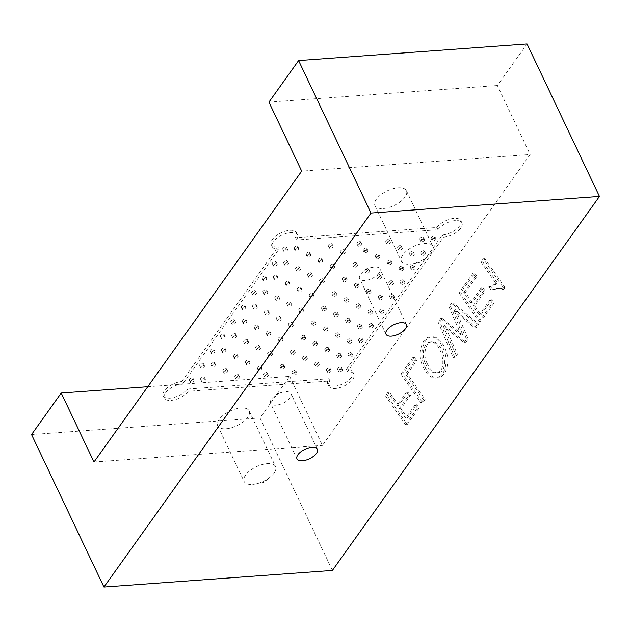 <?xml version="1.0" encoding="UTF-8"?>
<svg xmlns="http://www.w3.org/2000/svg" width="631" height="631" viewBox="0 0 631 631"><rect width="100%" height="100%" fill="white"/><g stroke="black" fill="none" stroke-linecap="round" stroke-linejoin="round"><path stroke-width="0.47" stroke-dasharray="3.15 2.37" d="M416.728 360.68L414.48 357.43L402.657 373.986L422.707 402.846L425.105 399.478L407.318 373.86L416.728 360.68L415.017 360.806L412.769 357.556L414.48 357.43M476.949 276.346L474.686 273.113L460.725 292.666L480.767 321.526L494.002 302.99L491.738 299.757L480.925 314.908L474.607 305.822L485.231 290.946L482.967 287.704L472.359 302.565L465.386 292.539L476.949 276.346L475.23 276.473L472.966 273.239L474.686 273.113M147.749 386.724L289.676 376.399L260.004 417.951L332.403 570.424M289.676 376.399L322.441 445.399L530.143 154.516L301.689 171.135M527.051 43.957L497.378 85.516L530.143 154.516M505.06 287.665L484.963 258.71L482.747 261.826L497.875 283.65L495.406 283.792L497.875 283.65L490.539 286.624L492.787 289.874L498.561 288.375L501.763 288.556L503.759 289.479L505.06 287.665L503.341 287.783L483.251 258.836L484.963 258.71M462.878 335.1L442.355 318.395L439.831 321.928L454.951 357.69L457.436 354.204L444.752 325.454C452.474 332.316 458.201 336.497 465.757 342.554L468.234 339.092L455.606 309.726C462.641 316.778 469.219 321.7 476.342 327.734L478.826 324.247L453.326 303.022L450.708 306.69L462.878 335.1L461.166 335.219L440.643 318.513L442.355 318.395M424.837 366.769C428.425 374.443 432.724 378.182 437.733 377.993C443.688 376.652 447.048 371.225 447.805 361.705C448.389 349.606 439.034 335.392 431.935 336.93C423.543 336.686 418.353 354.93 424.837 366.769M398.626 405.402L389.556 392.332L387.15 395.7L407.2 424.56L419.063 407.949L416.799 404.708L407.35 417.935L400.906 408.659L410.544 395.156L408.273 391.898L398.626 405.402L396.915 405.528L387.844 392.458L389.556 392.332M181.752 381.566L277.892 246.926A13.914 6.468 154.6 0 1 271.251 244.583A13.914 6.468 154.6 0 1 281.047 232.776A13.914 6.468 154.6 0 1 296.396 232.65A13.914 6.468 154.6 0 1 295.245 237.784L436.889 227.483A13.914 6.468 154.6 0 1 449.99 219.123A13.914 6.468 154.6 0 1 460.882 220.684A13.914 6.468 154.6 0 1 456.15 229.416A13.914 6.468 154.6 0 1 442.378 234.961L346.238 369.6A13.914 6.468 154.6 0 1 352.879 371.943A13.914 6.468 154.6 0 1 343.083 383.758A13.914 6.468 154.6 0 1 327.734 383.885A13.914 6.468 154.6 0 1 328.885 378.742L187.241 389.051A13.914 6.468 154.6 0 1 174.14 397.404A13.914 6.468 154.6 0 1 163.248 395.85A13.914 6.468 154.6 0 1 167.98 387.111A13.914 6.468 154.6 0 1 181.752 381.566L182.809 383.79L278.949 249.158L277.892 246.926M376.415 199.183A17.392 8.085 154.6 0 0 374.988 205.603A17.392 8.085 154.6 0 0 394.162 205.446A17.392 8.085 154.6 0 0 406.411 190.688A17.392 8.085 154.6 0 0 392.797 188.732A17.392 8.085 154.6 0 0 376.415 199.183M219.154 419.426A17.392 8.085 154.6 0 0 217.719 425.846A17.392 8.085 154.6 0 0 236.901 425.688A17.392 8.085 154.6 0 0 249.15 410.923A17.392 8.085 154.6 0 0 235.537 408.975A17.392 8.085 154.6 0 0 219.154 419.426M93.987 462.018L322.441 445.399M433.876 236.175A2.09 0.97 154.6 0 0 431.809 237.004A2.09 0.97 154.6 0 0 431.099 238.313A2.09 0.97 154.6 0 0 433.402 238.297A2.09 0.97 154.6 0 0 434.869 236.522A2.09 0.97 154.6 0 0 433.876 236.175M434.933 238.4A2.09 0.97 154.6 0 0 432.866 239.228A2.09 0.97 154.6 0 0 432.156 240.545A2.09 0.97 154.6 0 0 434.459 240.521A2.09 0.97 154.6 0 0 435.926 238.755A2.09 0.97 154.6 0 0 434.933 238.4M294.843 370.389A2.09 0.97 154.6 0 0 292.776 371.217A2.09 0.97 154.6 0 0 292.066 372.527A2.09 0.97 154.6 0 0 294.369 372.511A2.09 0.97 154.6 0 0 295.836 370.736A2.09 0.97 154.6 0 0 294.843 370.389M295.9 372.613A2.09 0.97 154.6 0 0 293.833 373.442A2.09 0.97 154.6 0 0 293.123 374.751A2.09 0.97 154.6 0 0 295.426 374.735A2.09 0.97 154.6 0 0 296.893 372.96A2.09 0.97 154.6 0 0 295.9 372.613M305.223 355.845A2.09 0.97 154.6 0 0 303.156 356.673A2.09 0.97 154.6 0 0 302.446 357.982A2.09 0.97 154.6 0 0 304.749 357.966A2.09 0.97 154.6 0 0 306.224 356.192A2.09 0.97 154.6 0 0 305.223 355.845M306.28 358.069A2.09 0.97 154.6 0 0 304.213 358.897A2.09 0.97 154.6 0 0 303.503 360.214A2.09 0.97 154.6 0 0 305.806 360.191A2.09 0.97 154.6 0 0 307.281 358.424A2.09 0.97 154.6 0 0 306.28 358.069M315.61 341.3A2.09 0.97 154.6 0 0 313.544 342.128A2.09 0.97 154.6 0 0 312.834 343.438A2.09 0.97 154.6 0 0 315.137 343.422A2.09 0.97 154.6 0 0 316.604 341.647A2.09 0.97 154.6 0 0 315.61 341.3M316.667 343.524A2.09 0.97 154.6 0 0 314.601 344.352A2.09 0.97 154.6 0 0 313.891 345.67A2.09 0.97 154.6 0 0 316.194 345.646A2.09 0.97 154.6 0 0 317.661 343.879A2.09 0.97 154.6 0 0 316.667 343.524M325.998 326.755A2.09 0.97 154.6 0 0 323.932 327.584A2.09 0.97 154.6 0 0 323.222 328.893A2.09 0.97 154.6 0 0 325.525 328.877A2.09 0.97 154.6 0 0 326.992 327.103A2.09 0.97 154.6 0 0 325.998 326.755M327.055 328.98A2.09 0.97 154.6 0 0 324.989 329.808A2.09 0.97 154.6 0 0 324.279 331.125A2.09 0.97 154.6 0 0 326.582 331.101A2.09 0.97 154.6 0 0 328.049 329.335A2.09 0.97 154.6 0 0 327.055 328.98M336.378 312.211A2.09 0.97 154.6 0 0 334.312 313.039A2.09 0.97 154.6 0 0 333.602 314.348A2.09 0.97 154.6 0 0 335.905 314.333A2.09 0.97 154.6 0 0 337.38 312.558A2.09 0.97 154.6 0 0 336.378 312.211M337.435 314.435A2.09 0.97 154.6 0 0 335.369 315.271A2.09 0.97 154.6 0 0 334.659 316.581A2.09 0.97 154.6 0 0 336.962 316.557A2.09 0.97 154.6 0 0 338.437 314.79A2.09 0.97 154.6 0 0 337.435 314.435M346.766 297.666A2.09 0.97 154.6 0 0 344.7 298.495A2.09 0.97 154.6 0 0 343.99 299.804A2.09 0.97 154.6 0 0 346.293 299.788A2.09 0.97 154.6 0 0 347.76 298.013A2.09 0.97 154.6 0 0 346.766 297.666M347.823 299.891A2.09 0.97 154.6 0 0 345.756 300.727A2.09 0.97 154.6 0 0 345.047 302.036A2.09 0.97 154.6 0 0 347.35 302.012A2.09 0.97 154.6 0 0 348.817 300.246A2.09 0.97 154.6 0 0 347.823 299.891M357.154 283.122A2.09 0.97 154.6 0 0 355.087 283.95A2.09 0.97 154.6 0 0 354.377 285.259A2.09 0.97 154.6 0 0 356.681 285.244A2.09 0.97 154.6 0 0 358.148 283.469A2.09 0.97 154.6 0 0 357.154 283.122M358.211 285.346A2.09 0.97 154.6 0 0 356.144 286.182A2.09 0.97 154.6 0 0 355.434 287.491A2.09 0.97 154.6 0 0 357.738 287.468A2.09 0.97 154.6 0 0 359.205 285.701A2.09 0.97 154.6 0 0 358.211 285.346M367.534 268.577A2.09 0.97 154.6 0 0 365.467 269.405A2.09 0.97 154.6 0 0 364.757 270.723A2.09 0.97 154.6 0 0 367.061 270.699A2.09 0.97 154.6 0 0 368.536 268.932A2.09 0.97 154.6 0 0 367.534 268.577M368.591 270.802A2.09 0.97 154.6 0 0 366.524 271.638A2.09 0.97 154.6 0 0 365.814 272.947A2.09 0.97 154.6 0 0 368.118 272.923A2.09 0.97 154.6 0 0 369.592 271.156A2.09 0.97 154.6 0 0 368.591 270.802M377.922 254.033A2.09 0.97 154.6 0 0 375.855 254.861A2.09 0.97 154.6 0 0 375.145 256.178A2.09 0.97 154.6 0 0 377.448 256.154A2.09 0.97 154.6 0 0 378.915 254.388A2.09 0.97 154.6 0 0 377.922 254.033M378.979 256.257A2.09 0.97 154.6 0 0 376.912 257.093A2.09 0.97 154.6 0 0 376.202 258.402A2.09 0.97 154.6 0 0 378.505 258.379A2.09 0.97 154.6 0 0 379.972 256.612A2.09 0.97 154.6 0 0 378.979 256.257M388.31 239.488A2.09 0.97 154.6 0 0 386.243 240.316A2.09 0.97 154.6 0 0 385.533 241.634A2.09 0.97 154.6 0 0 387.836 241.61A2.09 0.97 154.6 0 0 389.303 239.843A2.09 0.97 154.6 0 0 388.31 239.488M389.366 241.712A2.09 0.97 154.6 0 0 387.3 242.549A2.09 0.97 154.6 0 0 386.59 243.858A2.09 0.97 154.6 0 0 388.893 243.834A2.09 0.97 154.6 0 0 390.36 242.067A2.09 0.97 154.6 0 0 389.366 241.712M340.409 367.068A2.09 0.97 154.6 0 0 338.342 367.905A2.09 0.97 154.6 0 0 337.632 369.214A2.09 0.97 154.6 0 0 339.935 369.198A2.09 0.97 154.6 0 0 341.403 367.423A2.09 0.97 154.6 0 0 340.409 367.068M341.466 369.301A2.09 0.97 154.6 0 0 339.399 370.129A2.09 0.97 154.6 0 0 338.689 371.438A2.09 0.97 154.6 0 0 340.992 371.422A2.09 0.97 154.6 0 0 342.459 369.648A2.09 0.97 154.6 0 0 341.466 369.301M329.106 367.897A2.09 0.97 154.6 0 0 327.039 368.725A2.09 0.97 154.6 0 0 326.33 370.034A2.09 0.97 154.6 0 0 328.633 370.018A2.09 0.97 154.6 0 0 330.1 368.244A2.09 0.97 154.6 0 0 329.106 367.897M330.163 370.121A2.09 0.97 154.6 0 0 328.096 370.949A2.09 0.97 154.6 0 0 327.386 372.258A2.09 0.97 154.6 0 0 329.69 372.243A2.09 0.97 154.6 0 0 331.157 370.468A2.09 0.97 154.6 0 0 330.163 370.121M350.797 352.532A2.09 0.97 154.6 0 0 348.73 353.36A2.09 0.97 154.6 0 0 348.02 354.669A2.09 0.97 154.6 0 0 350.315 354.654A2.09 0.97 154.6 0 0 351.79 352.879A2.09 0.97 154.6 0 0 350.797 352.532M351.853 354.756A2.09 0.97 154.6 0 0 349.787 355.584A2.09 0.97 154.6 0 0 349.077 356.894A2.09 0.97 154.6 0 0 351.372 356.878A2.09 0.97 154.6 0 0 352.847 355.103A2.09 0.97 154.6 0 0 351.853 354.756M339.494 353.352A2.09 0.97 154.6 0 0 337.427 354.18A2.09 0.97 154.6 0 0 336.717 355.49A2.09 0.97 154.6 0 0 339.021 355.474A2.09 0.97 154.6 0 0 340.488 353.699A2.09 0.97 154.6 0 0 339.494 353.352M340.551 355.576A2.09 0.97 154.6 0 0 338.484 356.405A2.09 0.97 154.6 0 0 337.774 357.714A2.09 0.97 154.6 0 0 340.077 357.698A2.09 0.97 154.6 0 0 341.545 355.923A2.09 0.97 154.6 0 0 340.551 355.576M361.177 337.987A2.09 0.97 154.6 0 0 359.11 338.815A2.09 0.97 154.6 0 0 358.4 340.125A2.09 0.97 154.6 0 0 360.703 340.109A2.09 0.97 154.6 0 0 362.17 338.334A2.09 0.97 154.6 0 0 361.177 337.987M362.233 340.212A2.09 0.97 154.6 0 0 360.167 341.04A2.09 0.97 154.6 0 0 359.457 342.349A2.09 0.97 154.6 0 0 361.76 342.333A2.09 0.97 154.6 0 0 363.227 340.559A2.09 0.97 154.6 0 0 362.233 340.212M349.882 338.808A2.09 0.97 154.6 0 0 347.815 339.636A2.09 0.97 154.6 0 0 347.105 340.945A2.09 0.97 154.6 0 0 349.408 340.929A2.09 0.97 154.6 0 0 350.875 339.155A2.09 0.97 154.6 0 0 349.882 338.808M350.939 341.032A2.09 0.97 154.6 0 0 348.872 341.86A2.09 0.97 154.6 0 0 348.162 343.177A2.09 0.97 154.6 0 0 350.465 343.154A2.09 0.97 154.6 0 0 351.932 341.379A2.09 0.97 154.6 0 0 350.939 341.032M371.564 323.443A2.09 0.97 154.6 0 0 369.498 324.271A2.09 0.97 154.6 0 0 368.788 325.58A2.09 0.97 154.6 0 0 371.091 325.564A2.09 0.97 154.6 0 0 372.558 323.79A2.09 0.97 154.6 0 0 371.564 323.443M372.621 325.667A2.09 0.97 154.6 0 0 370.555 326.495A2.09 0.97 154.6 0 0 369.845 327.805A2.09 0.97 154.6 0 0 372.148 327.789A2.09 0.97 154.6 0 0 373.615 326.014A2.09 0.97 154.6 0 0 372.621 325.667M360.262 324.263A2.09 0.97 154.6 0 0 358.195 325.091A2.09 0.97 154.6 0 0 357.485 326.401A2.09 0.97 154.6 0 0 359.788 326.385A2.09 0.97 154.6 0 0 361.255 324.61A2.09 0.97 154.6 0 0 360.262 324.263M361.318 326.487A2.09 0.97 154.6 0 0 359.252 327.315A2.09 0.97 154.6 0 0 358.542 328.633A2.09 0.97 154.6 0 0 360.845 328.609A2.09 0.97 154.6 0 0 362.312 326.842A2.09 0.97 154.6 0 0 361.318 326.487M381.952 308.898A2.09 0.97 154.6 0 0 379.886 309.726A2.09 0.97 154.6 0 0 379.176 311.036A2.09 0.97 154.6 0 0 381.471 311.02A2.09 0.97 154.6 0 0 382.946 309.245A2.09 0.97 154.6 0 0 381.952 308.898M383.009 311.122A2.09 0.97 154.6 0 0 380.943 311.951A2.09 0.97 154.6 0 0 380.233 313.26A2.09 0.97 154.6 0 0 382.528 313.244A2.09 0.97 154.6 0 0 384.003 311.469A2.09 0.97 154.6 0 0 383.009 311.122M370.649 309.718A2.09 0.97 154.6 0 0 368.583 310.547A2.09 0.97 154.6 0 0 367.873 311.856A2.09 0.97 154.6 0 0 370.176 311.84A2.09 0.97 154.6 0 0 371.643 310.066A2.09 0.97 154.6 0 0 370.649 309.718M371.706 311.943A2.09 0.97 154.6 0 0 369.64 312.771A2.09 0.97 154.6 0 0 368.93 314.088A2.09 0.97 154.6 0 0 371.233 314.064A2.09 0.97 154.6 0 0 372.7 312.298A2.09 0.97 154.6 0 0 371.706 311.943M392.332 294.354A2.09 0.97 154.6 0 0 390.266 295.182A2.09 0.97 154.6 0 0 389.556 296.491A2.09 0.97 154.6 0 0 391.859 296.475A2.09 0.97 154.6 0 0 393.326 294.701A2.09 0.97 154.6 0 0 392.332 294.354M393.389 296.578A2.09 0.97 154.6 0 0 391.323 297.406A2.09 0.97 154.6 0 0 390.613 298.715A2.09 0.97 154.6 0 0 392.916 298.7A2.09 0.97 154.6 0 0 394.383 296.925A2.09 0.97 154.6 0 0 393.389 296.578M381.037 295.174A2.09 0.97 154.6 0 0 378.971 296.002A2.09 0.97 154.6 0 0 378.261 297.311A2.09 0.97 154.6 0 0 380.564 297.296A2.09 0.97 154.6 0 0 382.031 295.521A2.09 0.97 154.6 0 0 381.037 295.174M382.094 297.398A2.09 0.97 154.6 0 0 380.028 298.234A2.09 0.97 154.6 0 0 379.318 299.544A2.09 0.97 154.6 0 0 381.621 299.52A2.09 0.97 154.6 0 0 383.088 297.753A2.09 0.97 154.6 0 0 382.094 297.398M402.72 279.809A2.09 0.97 154.6 0 0 400.653 280.637A2.09 0.97 154.6 0 0 399.944 281.947A2.09 0.97 154.6 0 0 402.247 281.931A2.09 0.97 154.6 0 0 403.714 280.156A2.09 0.97 154.6 0 0 402.72 279.809M403.777 282.033A2.09 0.97 154.6 0 0 401.71 282.862A2.09 0.97 154.6 0 0 401 284.171A2.09 0.97 154.6 0 0 403.304 284.155A2.09 0.97 154.6 0 0 404.771 282.38A2.09 0.97 154.6 0 0 403.777 282.033M391.417 280.629A2.09 0.97 154.6 0 0 389.351 281.458A2.09 0.97 154.6 0 0 388.641 282.767A2.09 0.97 154.6 0 0 390.944 282.751A2.09 0.97 154.6 0 0 392.411 280.976A2.09 0.97 154.6 0 0 391.417 280.629M392.474 282.854A2.09 0.97 154.6 0 0 390.408 283.69A2.09 0.97 154.6 0 0 389.698 284.999A2.09 0.97 154.6 0 0 392.001 284.975A2.09 0.97 154.6 0 0 393.468 283.209A2.09 0.97 154.6 0 0 392.474 282.854M413.108 265.265A2.09 0.97 154.6 0 0 411.041 266.093A2.09 0.97 154.6 0 0 410.331 267.402A2.09 0.97 154.6 0 0 412.627 267.386A2.09 0.97 154.6 0 0 414.102 265.612A2.09 0.97 154.6 0 0 413.108 265.265M414.165 267.489A2.09 0.97 154.6 0 0 412.098 268.317A2.09 0.97 154.6 0 0 411.388 269.626A2.09 0.97 154.6 0 0 413.684 269.611A2.09 0.97 154.6 0 0 415.159 267.836A2.09 0.97 154.6 0 0 414.165 267.489M401.805 266.085A2.09 0.97 154.6 0 0 399.738 266.913A2.09 0.97 154.6 0 0 399.029 268.222A2.09 0.97 154.6 0 0 401.332 268.207A2.09 0.97 154.6 0 0 402.799 266.432A2.09 0.97 154.6 0 0 401.805 266.085M402.862 268.309A2.09 0.97 154.6 0 0 400.795 269.145A2.09 0.97 154.6 0 0 400.086 270.454A2.09 0.97 154.6 0 0 402.389 270.431A2.09 0.97 154.6 0 0 403.856 268.664A2.09 0.97 154.6 0 0 402.862 268.309M423.488 250.72A2.09 0.97 154.6 0 0 421.421 251.548A2.09 0.97 154.6 0 0 420.711 252.857A2.09 0.97 154.6 0 0 423.015 252.842A2.09 0.97 154.6 0 0 424.482 251.067A2.09 0.97 154.6 0 0 423.488 250.72M424.545 252.944A2.09 0.97 154.6 0 0 422.478 253.772A2.09 0.97 154.6 0 0 421.768 255.09A2.09 0.97 154.6 0 0 424.071 255.066A2.09 0.97 154.6 0 0 425.539 253.291A2.09 0.97 154.6 0 0 424.545 252.944M412.193 251.54A2.09 0.97 154.6 0 0 410.126 252.368A2.09 0.97 154.6 0 0 409.416 253.686A2.09 0.97 154.6 0 0 411.72 253.662A2.09 0.97 154.6 0 0 413.187 251.895A2.09 0.97 154.6 0 0 412.193 251.54M413.25 253.765A2.09 0.97 154.6 0 0 411.183 254.601A2.09 0.97 154.6 0 0 410.473 255.91A2.09 0.97 154.6 0 0 412.777 255.886A2.09 0.97 154.6 0 0 414.244 254.119A2.09 0.97 154.6 0 0 413.25 253.765M282.783 364.371A2.09 0.97 154.6 0 0 280.716 365.199A2.09 0.97 154.6 0 0 280.006 366.508A2.09 0.97 154.6 0 0 282.309 366.493A2.09 0.97 154.6 0 0 283.776 364.718A2.09 0.97 154.6 0 0 282.783 364.371M283.84 366.595A2.09 0.97 154.6 0 0 281.773 367.423A2.09 0.97 154.6 0 0 281.063 368.741A2.09 0.97 154.6 0 0 283.366 368.717A2.09 0.97 154.6 0 0 284.833 366.95A2.09 0.97 154.6 0 0 283.84 366.595M317.164 361.871A2.09 0.97 154.6 0 0 315.098 362.699A2.09 0.97 154.6 0 0 314.388 364.008A2.09 0.97 154.6 0 0 316.691 363.992A2.09 0.97 154.6 0 0 318.166 362.218A2.09 0.97 154.6 0 0 317.164 361.871M318.221 364.095A2.09 0.97 154.6 0 0 316.155 364.923A2.09 0.97 154.6 0 0 315.445 366.232A2.09 0.97 154.6 0 0 317.748 366.217A2.09 0.97 154.6 0 0 319.215 364.442A2.09 0.97 154.6 0 0 318.221 364.095M293.17 349.826A2.09 0.97 154.6 0 0 291.104 350.655A2.09 0.97 154.6 0 0 290.394 351.964A2.09 0.97 154.6 0 0 292.697 351.948A2.09 0.97 154.6 0 0 294.164 350.173A2.09 0.97 154.6 0 0 293.17 349.826M294.227 352.051A2.09 0.97 154.6 0 0 292.161 352.879A2.09 0.97 154.6 0 0 291.451 354.196A2.09 0.97 154.6 0 0 293.754 354.172A2.09 0.97 154.6 0 0 295.221 352.406A2.09 0.97 154.6 0 0 294.227 352.051M327.552 347.326A2.09 0.97 154.6 0 0 325.486 348.154A2.09 0.97 154.6 0 0 324.776 349.464A2.09 0.97 154.6 0 0 327.079 349.448A2.09 0.97 154.6 0 0 328.546 347.673A2.09 0.97 154.6 0 0 327.552 347.326M328.609 349.55A2.09 0.97 154.6 0 0 326.542 350.379A2.09 0.97 154.6 0 0 325.833 351.696A2.09 0.97 154.6 0 0 328.136 351.672A2.09 0.97 154.6 0 0 329.603 349.905A2.09 0.97 154.6 0 0 328.609 349.55M303.558 335.282A2.09 0.97 154.6 0 0 301.492 336.11A2.09 0.97 154.6 0 0 300.782 337.419A2.09 0.97 154.6 0 0 303.077 337.404A2.09 0.97 154.6 0 0 304.552 335.629A2.09 0.97 154.6 0 0 303.558 335.282M304.615 337.506A2.09 0.97 154.6 0 0 302.549 338.342A2.09 0.97 154.6 0 0 301.839 339.652A2.09 0.97 154.6 0 0 304.134 339.628A2.09 0.97 154.6 0 0 305.609 337.861A2.09 0.97 154.6 0 0 304.615 337.506M337.94 332.782A2.09 0.97 154.6 0 0 335.873 333.61A2.09 0.97 154.6 0 0 335.164 334.919A2.09 0.97 154.6 0 0 337.467 334.903A2.09 0.97 154.6 0 0 338.934 333.129A2.09 0.97 154.6 0 0 337.94 332.782M338.997 335.006A2.09 0.97 154.6 0 0 336.93 335.834A2.09 0.97 154.6 0 0 336.22 337.151A2.09 0.97 154.6 0 0 338.524 337.128A2.09 0.97 154.6 0 0 339.991 335.361A2.09 0.97 154.6 0 0 338.997 335.006M313.938 320.737A2.09 0.97 154.6 0 0 311.872 321.565A2.09 0.97 154.6 0 0 311.162 322.875A2.09 0.97 154.6 0 0 313.465 322.859A2.09 0.97 154.6 0 0 314.932 321.084A2.09 0.97 154.6 0 0 313.938 320.737M314.995 322.962A2.09 0.97 154.6 0 0 312.929 323.798A2.09 0.97 154.6 0 0 312.219 325.107A2.09 0.97 154.6 0 0 314.522 325.083A2.09 0.97 154.6 0 0 315.989 323.317A2.09 0.97 154.6 0 0 314.995 322.962M348.32 318.237A2.09 0.97 154.6 0 0 346.253 319.065A2.09 0.97 154.6 0 0 345.543 320.374A2.09 0.97 154.6 0 0 347.847 320.359A2.09 0.97 154.6 0 0 349.314 318.584A2.09 0.97 154.6 0 0 348.32 318.237M349.377 320.461A2.09 0.97 154.6 0 0 347.31 321.289A2.09 0.97 154.6 0 0 346.6 322.607A2.09 0.97 154.6 0 0 348.904 322.583A2.09 0.97 154.6 0 0 350.371 320.816A2.09 0.97 154.6 0 0 349.377 320.461M324.326 306.193A2.09 0.97 154.6 0 0 322.26 307.021A2.09 0.97 154.6 0 0 321.55 308.338A2.09 0.97 154.6 0 0 323.853 308.314A2.09 0.97 154.6 0 0 325.32 306.54A2.09 0.97 154.6 0 0 324.326 306.193M325.383 308.417A2.09 0.97 154.6 0 0 323.317 309.253A2.09 0.97 154.6 0 0 322.607 310.562A2.09 0.97 154.6 0 0 324.91 310.539A2.09 0.97 154.6 0 0 326.377 308.772A2.09 0.97 154.6 0 0 325.383 308.417M358.708 303.692A2.09 0.97 154.6 0 0 356.641 304.521A2.09 0.97 154.6 0 0 355.931 305.83A2.09 0.97 154.6 0 0 358.234 305.814A2.09 0.97 154.6 0 0 359.702 304.039A2.09 0.97 154.6 0 0 358.708 303.692M359.765 305.917A2.09 0.97 154.6 0 0 357.698 306.753A2.09 0.97 154.6 0 0 356.988 308.062A2.09 0.97 154.6 0 0 359.291 308.038A2.09 0.97 154.6 0 0 360.758 306.272A2.09 0.97 154.6 0 0 359.765 305.917M334.714 291.648A2.09 0.97 154.6 0 0 332.647 292.476A2.09 0.97 154.6 0 0 331.938 293.794A2.09 0.97 154.6 0 0 334.233 293.77A2.09 0.97 154.6 0 0 335.708 292.003A2.09 0.97 154.6 0 0 334.714 291.648M335.771 293.872A2.09 0.97 154.6 0 0 333.704 294.709A2.09 0.97 154.6 0 0 332.994 296.018A2.09 0.97 154.6 0 0 335.29 295.994A2.09 0.97 154.6 0 0 336.765 294.227A2.09 0.97 154.6 0 0 335.771 293.872M369.096 289.148A2.09 0.97 154.6 0 0 367.029 289.976A2.09 0.97 154.6 0 0 366.319 291.285A2.09 0.97 154.6 0 0 368.622 291.27A2.09 0.97 154.6 0 0 370.089 289.495A2.09 0.97 154.6 0 0 369.096 289.148M370.152 291.372A2.09 0.97 154.6 0 0 368.086 292.208A2.09 0.97 154.6 0 0 367.376 293.518A2.09 0.97 154.6 0 0 369.679 293.494A2.09 0.97 154.6 0 0 371.146 291.727A2.09 0.97 154.6 0 0 370.152 291.372M345.094 277.104A2.09 0.97 154.6 0 0 343.027 277.932A2.09 0.97 154.6 0 0 342.317 279.249A2.09 0.97 154.6 0 0 344.621 279.225A2.09 0.97 154.6 0 0 346.088 277.459A2.09 0.97 154.6 0 0 345.094 277.104M346.151 279.328A2.09 0.97 154.6 0 0 344.084 280.164A2.09 0.97 154.6 0 0 343.374 281.473A2.09 0.97 154.6 0 0 345.678 281.45A2.09 0.97 154.6 0 0 347.145 279.683A2.09 0.97 154.6 0 0 346.151 279.328M379.476 274.603A2.09 0.97 154.6 0 0 377.409 275.431A2.09 0.97 154.6 0 0 376.699 276.741A2.09 0.97 154.6 0 0 379.002 276.725A2.09 0.97 154.6 0 0 380.469 274.95A2.09 0.97 154.6 0 0 379.476 274.603M380.532 276.828A2.09 0.97 154.6 0 0 378.466 277.664A2.09 0.97 154.6 0 0 377.756 278.973A2.09 0.97 154.6 0 0 380.059 278.949A2.09 0.97 154.6 0 0 381.526 277.183A2.09 0.97 154.6 0 0 380.532 276.828M355.482 262.559A2.09 0.97 154.6 0 0 353.415 263.387A2.09 0.97 154.6 0 0 352.705 264.704A2.09 0.97 154.6 0 0 355.008 264.681A2.09 0.97 154.6 0 0 356.476 262.914A2.09 0.97 154.6 0 0 355.482 262.559M356.539 264.783A2.09 0.97 154.6 0 0 354.472 265.619A2.09 0.97 154.6 0 0 353.762 266.929A2.09 0.97 154.6 0 0 356.065 266.905A2.09 0.97 154.6 0 0 357.532 265.138A2.09 0.97 154.6 0 0 356.539 264.783M389.863 260.059A2.09 0.97 154.6 0 0 387.797 260.887A2.09 0.97 154.6 0 0 387.087 262.204A2.09 0.97 154.6 0 0 389.39 262.18A2.09 0.97 154.6 0 0 390.857 260.414A2.09 0.97 154.6 0 0 389.863 260.059M390.92 262.283A2.09 0.97 154.6 0 0 388.854 263.119A2.09 0.97 154.6 0 0 388.144 264.428A2.09 0.97 154.6 0 0 390.447 264.405A2.09 0.97 154.6 0 0 391.914 262.638A2.09 0.97 154.6 0 0 390.92 262.283M365.87 248.015A2.09 0.97 154.6 0 0 363.803 248.851A2.09 0.97 154.6 0 0 363.093 250.16A2.09 0.97 154.6 0 0 365.388 250.136A2.09 0.97 154.6 0 0 366.863 248.369A2.09 0.97 154.6 0 0 365.87 248.015M366.926 250.239A2.09 0.97 154.6 0 0 364.86 251.075A2.09 0.97 154.6 0 0 364.15 252.384A2.09 0.97 154.6 0 0 366.445 252.361A2.09 0.97 154.6 0 0 367.92 250.594A2.09 0.97 154.6 0 0 366.926 250.239M400.251 245.514A2.09 0.97 154.6 0 0 398.185 246.342A2.09 0.97 154.6 0 0 397.475 247.66A2.09 0.97 154.6 0 0 399.778 247.636A2.09 0.97 154.6 0 0 401.245 245.869A2.09 0.97 154.6 0 0 400.251 245.514M401.308 247.738A2.09 0.97 154.6 0 0 399.242 248.575A2.09 0.97 154.6 0 0 398.532 249.884A2.09 0.97 154.6 0 0 400.835 249.86A2.09 0.97 154.6 0 0 402.302 248.093A2.09 0.97 154.6 0 0 401.308 247.738M422.573 236.996A2.09 0.97 154.6 0 0 420.506 237.824A2.09 0.97 154.6 0 0 419.796 239.141A2.09 0.97 154.6 0 0 422.1 239.117A2.09 0.97 154.6 0 0 423.567 237.351A2.09 0.97 154.6 0 0 422.573 236.996M423.63 239.22A2.09 0.97 154.6 0 0 421.563 240.056A2.09 0.97 154.6 0 0 420.853 241.365A2.09 0.97 154.6 0 0 423.156 241.342A2.09 0.97 154.6 0 0 424.624 239.575A2.09 0.97 154.6 0 0 423.63 239.22M328.885 378.742L329.942 380.974L188.298 391.275L187.241 389.051M442.378 234.961L443.435 237.193L347.295 371.825L346.238 369.6M443.435 237.193A13.914 6.468 154.6 0 0 457.207 231.648A13.914 6.468 154.6 0 0 461.939 222.909A13.914 6.468 154.6 0 0 451.047 221.347A13.914 6.468 154.6 0 0 437.946 229.708L296.302 240.017L295.245 237.784M437.946 229.708L436.889 227.483M379.042 273.081A11.279 5.245 -25.4 0 1 368.425 279.856A11.279 5.245 -25.4 0 1 359.599 278.594A11.279 5.245 -25.4 0 1 360.53 274.43A11.279 5.245 -25.4 0 1 362.864 271.969A11.279 5.245 -25.4 0 1 372.771 267.268A11.279 5.245 -25.4 0 1 379.972 268.916A11.279 5.245 -25.4 0 1 379.042 273.081M290.023 397.751A11.279 5.245 -25.4 0 1 279.407 404.526A11.279 5.245 -25.4 0 1 270.581 403.256A11.279 5.245 -25.4 0 1 271.511 399.092A11.279 5.245 -25.4 0 1 273.846 396.639A11.279 5.245 -25.4 0 1 283.761 391.93A11.279 5.245 -25.4 0 1 290.954 393.586A11.279 5.245 -25.4 0 1 290.023 397.751M260.004 417.951L31.55 434.57M402.838 254.829A17.392 8.085 154.6 0 0 401.403 261.25A17.392 8.085 154.6 0 0 412.508 263.797A17.392 8.085 154.6 0 0 427.786 256.541A17.392 8.085 154.6 0 0 431.399 252.755A17.392 8.085 154.6 0 0 432.834 246.327A17.392 8.085 154.6 0 0 419.221 244.378A17.392 8.085 154.6 0 0 402.838 254.829M245.577 475.072A17.392 8.085 154.6 0 0 244.142 481.492A17.392 8.085 154.6 0 0 255.247 484.04A17.392 8.085 154.6 0 0 270.525 476.784A17.392 8.085 154.6 0 0 274.138 472.998A17.392 8.085 154.6 0 0 275.566 466.569A17.392 8.085 154.6 0 0 261.96 464.621A17.392 8.085 154.6 0 0 245.577 475.072M182.809 383.79A13.914 6.468 154.6 0 0 169.037 389.335A13.914 6.468 154.6 0 0 164.305 398.074A13.914 6.468 154.6 0 0 175.197 399.636A13.914 6.468 154.6 0 0 188.298 391.275M296.302 240.017A13.914 6.468 154.6 0 0 297.453 234.874A13.914 6.468 154.6 0 0 282.104 235A13.914 6.468 154.6 0 0 272.308 246.816A13.914 6.468 154.6 0 0 278.949 249.158M329.942 380.974A13.914 6.468 154.6 0 0 328.79 386.109A13.914 6.468 154.6 0 0 344.14 385.983A13.914 6.468 154.6 0 0 353.936 374.167A13.914 6.468 154.6 0 0 347.295 371.825M297.856 248.369A2.09 0.97 -25.4 0 1 298.857 248.724A2.09 0.97 -25.4 0 1 297.382 250.491A2.09 0.97 -25.4 0 1 295.087 250.515A2.09 0.97 -25.4 0 1 295.797 249.206A2.09 0.97 -25.4 0 1 297.856 248.369M309.797 254.396A2.09 0.97 -25.4 0 1 310.799 254.75A2.09 0.97 -25.4 0 1 309.324 256.517A2.09 0.97 -25.4 0 1 307.029 256.541A2.09 0.97 -25.4 0 1 307.739 255.232A2.09 0.97 -25.4 0 1 309.797 254.396M332.127 245.877A2.09 0.97 -25.4 0 1 333.121 246.232A2.09 0.97 -25.4 0 1 331.654 247.999A2.09 0.97 -25.4 0 1 329.35 248.022A2.09 0.97 -25.4 0 1 330.06 246.713A2.09 0.97 -25.4 0 1 332.127 245.877M286.561 249.19A2.09 0.97 -25.4 0 1 287.555 249.545A2.09 0.97 -25.4 0 1 286.088 251.319A2.09 0.97 -25.4 0 1 283.784 251.335A2.09 0.97 -25.4 0 1 284.494 250.026A2.09 0.97 -25.4 0 1 286.561 249.19M321.739 260.422A2.09 0.97 -25.4 0 1 322.741 260.777A2.09 0.97 -25.4 0 1 321.266 262.543A2.09 0.97 -25.4 0 1 318.963 262.567A2.09 0.97 -25.4 0 1 319.68 261.25A2.09 0.97 -25.4 0 1 321.739 260.422M311.359 274.966A2.09 0.97 -25.4 0 1 312.353 275.321A2.09 0.97 -25.4 0 1 310.886 277.088A2.09 0.97 -25.4 0 1 308.583 277.112A2.09 0.97 -25.4 0 1 309.293 275.794A2.09 0.97 -25.4 0 1 311.359 274.966M300.971 289.511A2.09 0.97 -25.4 0 1 301.965 289.866A2.09 0.97 -25.4 0 1 300.498 291.632A2.09 0.97 -25.4 0 1 298.195 291.656A2.09 0.97 -25.4 0 1 298.905 290.339A2.09 0.97 -25.4 0 1 300.971 289.511M290.583 304.055A2.09 0.97 -25.4 0 1 291.585 304.402A2.09 0.97 -25.4 0 1 290.11 306.177A2.09 0.97 -25.4 0 1 287.807 306.201A2.09 0.97 -25.4 0 1 288.525 304.883A2.09 0.97 -25.4 0 1 290.583 304.055M280.203 318.6A2.09 0.97 -25.4 0 1 281.197 318.947A2.09 0.97 -25.4 0 1 279.73 320.722A2.09 0.97 -25.4 0 1 277.427 320.737A2.09 0.97 -25.4 0 1 278.137 319.428A2.09 0.97 -25.4 0 1 280.203 318.6M269.816 333.144A2.09 0.97 -25.4 0 1 270.809 333.491A2.09 0.97 -25.4 0 1 269.342 335.266A2.09 0.97 -25.4 0 1 267.039 335.282A2.09 0.97 -25.4 0 1 267.749 333.973A2.09 0.97 -25.4 0 1 269.816 333.144M259.428 347.689A2.09 0.97 -25.4 0 1 260.429 348.036A2.09 0.97 -25.4 0 1 258.955 349.811A2.09 0.97 -25.4 0 1 256.651 349.826A2.09 0.97 -25.4 0 1 257.369 348.517A2.09 0.97 -25.4 0 1 259.428 347.689M249.048 362.233A2.09 0.97 -25.4 0 1 250.042 362.58A2.09 0.97 -25.4 0 1 248.575 364.355A2.09 0.97 -25.4 0 1 246.271 364.371A2.09 0.97 -25.4 0 1 246.981 363.062A2.09 0.97 -25.4 0 1 249.048 362.233M238.66 376.778A2.09 0.97 -25.4 0 1 239.654 377.125A2.09 0.97 -25.4 0 1 238.187 378.9A2.09 0.97 -25.4 0 1 235.884 378.915A2.09 0.97 -25.4 0 1 236.593 377.606A2.09 0.97 -25.4 0 1 238.66 376.778M287.476 262.914A2.09 0.97 -25.4 0 1 288.47 263.269A2.09 0.97 -25.4 0 1 287.002 265.036A2.09 0.97 -25.4 0 1 284.699 265.059A2.09 0.97 -25.4 0 1 285.409 263.75A2.09 0.97 -25.4 0 1 287.476 262.914M276.173 263.734A2.09 0.97 -25.4 0 1 277.167 264.089A2.09 0.97 -25.4 0 1 275.7 265.856A2.09 0.97 -25.4 0 1 273.397 265.88A2.09 0.97 -25.4 0 1 274.106 264.57A2.09 0.97 -25.4 0 1 276.173 263.734M277.088 277.459A2.09 0.97 -25.4 0 1 278.082 277.814A2.09 0.97 -25.4 0 1 276.615 279.58A2.09 0.97 -25.4 0 1 274.311 279.604A2.09 0.97 -25.4 0 1 275.021 278.295A2.09 0.97 -25.4 0 1 277.088 277.459M265.785 278.279A2.09 0.97 -25.4 0 1 266.787 278.634A2.09 0.97 -25.4 0 1 265.312 280.401A2.09 0.97 -25.4 0 1 263.017 280.424A2.09 0.97 -25.4 0 1 263.726 279.115A2.09 0.97 -25.4 0 1 265.785 278.279M266.7 292.003A2.09 0.97 -25.4 0 1 267.702 292.358A2.09 0.97 -25.4 0 1 266.227 294.125A2.09 0.97 -25.4 0 1 263.932 294.149A2.09 0.97 -25.4 0 1 264.641 292.831A2.09 0.97 -25.4 0 1 266.7 292.003M255.405 292.823A2.09 0.97 -25.4 0 1 256.399 293.178A2.09 0.97 -25.4 0 1 254.932 294.945A2.09 0.97 -25.4 0 1 252.629 294.969A2.09 0.97 -25.4 0 1 253.339 293.66A2.09 0.97 -25.4 0 1 255.405 292.823M256.32 306.548A2.09 0.97 -25.4 0 1 257.314 306.903A2.09 0.97 -25.4 0 1 255.847 308.669A2.09 0.97 -25.4 0 1 253.544 308.693A2.09 0.97 -25.4 0 1 254.254 307.376A2.09 0.97 -25.4 0 1 256.32 306.548M245.017 307.368A2.09 0.97 -25.4 0 1 246.011 307.723A2.09 0.97 -25.4 0 1 244.544 309.49A2.09 0.97 -25.4 0 1 242.241 309.513A2.09 0.97 -25.4 0 1 242.951 308.204A2.09 0.97 -25.4 0 1 245.017 307.368M245.932 321.092A2.09 0.97 -25.4 0 1 246.926 321.439A2.09 0.97 -25.4 0 1 245.459 323.214A2.09 0.97 -25.4 0 1 243.156 323.238A2.09 0.97 -25.4 0 1 243.866 321.92A2.09 0.97 -25.4 0 1 245.932 321.092M234.629 321.913A2.09 0.97 -25.4 0 1 235.631 322.267A2.09 0.97 -25.4 0 1 234.156 324.034A2.09 0.97 -25.4 0 1 231.861 324.058A2.09 0.97 -25.4 0 1 232.571 322.749A2.09 0.97 -25.4 0 1 234.629 321.913M235.544 335.637A2.09 0.97 -25.4 0 1 236.546 335.984A2.09 0.97 -25.4 0 1 235.071 337.759A2.09 0.97 -25.4 0 1 232.776 337.774A2.09 0.97 -25.4 0 1 233.486 336.465A2.09 0.97 -25.4 0 1 235.544 335.637M224.25 336.457A2.09 0.97 -25.4 0 1 225.243 336.812A2.09 0.97 -25.4 0 1 223.776 338.579A2.09 0.97 -25.4 0 1 221.473 338.602A2.09 0.97 -25.4 0 1 222.183 337.293A2.09 0.97 -25.4 0 1 224.25 336.457M225.164 350.181A2.09 0.97 -25.4 0 1 226.158 350.528A2.09 0.97 -25.4 0 1 224.691 352.303A2.09 0.97 -25.4 0 1 222.388 352.319A2.09 0.97 -25.4 0 1 223.098 351.01A2.09 0.97 -25.4 0 1 225.164 350.181M213.862 351.002A2.09 0.97 -25.4 0 1 214.855 351.357A2.09 0.97 -25.4 0 1 213.388 353.123A2.09 0.97 -25.4 0 1 211.085 353.147A2.09 0.97 -25.4 0 1 211.795 351.838A2.09 0.97 -25.4 0 1 213.862 351.002M214.777 364.726A2.09 0.97 -25.4 0 1 215.77 365.073A2.09 0.97 -25.4 0 1 214.303 366.848A2.09 0.97 -25.4 0 1 212 366.863A2.09 0.97 -25.4 0 1 212.71 365.554A2.09 0.97 -25.4 0 1 214.777 364.726M203.482 365.546A2.09 0.97 -25.4 0 1 204.476 365.901A2.09 0.97 -25.4 0 1 203.001 367.668A2.09 0.97 -25.4 0 1 200.705 367.692A2.09 0.97 -25.4 0 1 201.415 366.382A2.09 0.97 -25.4 0 1 203.482 365.546M204.389 379.27A2.09 0.97 -25.4 0 1 205.39 379.617A2.09 0.97 -25.4 0 1 203.916 381.392A2.09 0.97 -25.4 0 1 201.62 381.408A2.09 0.97 -25.4 0 1 202.33 380.099A2.09 0.97 -25.4 0 1 204.389 379.27M193.094 380.091A2.09 0.97 -25.4 0 1 194.088 380.446A2.09 0.97 -25.4 0 1 192.621 382.212A2.09 0.97 -25.4 0 1 190.317 382.236A2.09 0.97 -25.4 0 1 191.027 380.919A2.09 0.97 -25.4 0 1 193.094 380.091M344.187 251.895A2.09 0.97 -25.4 0 1 345.181 252.25A2.09 0.97 -25.4 0 1 343.706 254.017A2.09 0.97 -25.4 0 1 341.41 254.041A2.09 0.97 -25.4 0 1 342.12 252.723A2.09 0.97 -25.4 0 1 344.187 251.895M299.417 268.94A2.09 0.97 -25.4 0 1 300.411 269.295A2.09 0.97 -25.4 0 1 298.944 271.062A2.09 0.97 -25.4 0 1 296.641 271.085A2.09 0.97 -25.4 0 1 297.351 269.768A2.09 0.97 -25.4 0 1 299.417 268.94M333.799 266.44A2.09 0.97 -25.4 0 1 334.793 266.795A2.09 0.97 -25.4 0 1 333.326 268.561A2.09 0.97 -25.4 0 1 331.023 268.585A2.09 0.97 -25.4 0 1 331.732 267.268A2.09 0.97 -25.4 0 1 333.799 266.44M289.03 283.485A2.09 0.97 -25.4 0 1 290.023 283.84A2.09 0.97 -25.4 0 1 288.556 285.606A2.09 0.97 -25.4 0 1 286.253 285.63A2.09 0.97 -25.4 0 1 286.963 284.313A2.09 0.97 -25.4 0 1 289.03 283.485M323.411 280.984A2.09 0.97 -25.4 0 1 324.405 281.331A2.09 0.97 -25.4 0 1 322.938 283.106A2.09 0.97 -25.4 0 1 320.635 283.122A2.09 0.97 -25.4 0 1 321.345 281.812A2.09 0.97 -25.4 0 1 323.411 280.984M278.642 298.029A2.09 0.97 -25.4 0 1 279.643 298.384A2.09 0.97 -25.4 0 1 278.168 300.151A2.09 0.97 -25.4 0 1 275.873 300.175A2.09 0.97 -25.4 0 1 276.583 298.857A2.09 0.97 -25.4 0 1 278.642 298.029M313.031 295.529A2.09 0.97 -25.4 0 1 314.025 295.876A2.09 0.97 -25.4 0 1 312.55 297.651A2.09 0.97 -25.4 0 1 310.255 297.666A2.09 0.97 -25.4 0 1 310.965 296.357A2.09 0.97 -25.4 0 1 313.031 295.529M268.262 312.574A2.09 0.97 -25.4 0 1 269.256 312.921A2.09 0.97 -25.4 0 1 267.789 314.695A2.09 0.97 -25.4 0 1 265.485 314.719A2.09 0.97 -25.4 0 1 266.195 313.402A2.09 0.97 -25.4 0 1 268.262 312.574M302.643 310.073A2.09 0.97 -25.4 0 1 303.637 310.42A2.09 0.97 -25.4 0 1 302.17 312.195A2.09 0.97 -25.4 0 1 299.867 312.211A2.09 0.97 -25.4 0 1 300.577 310.902A2.09 0.97 -25.4 0 1 302.643 310.073M257.874 327.118A2.09 0.97 -25.4 0 1 258.868 327.465A2.09 0.97 -25.4 0 1 257.401 329.24A2.09 0.97 -25.4 0 1 255.098 329.256A2.09 0.97 -25.4 0 1 255.807 327.946A2.09 0.97 -25.4 0 1 257.874 327.118M292.256 324.618A2.09 0.97 -25.4 0 1 293.249 324.965A2.09 0.97 -25.4 0 1 291.782 326.74A2.09 0.97 -25.4 0 1 289.479 326.755A2.09 0.97 -25.4 0 1 290.189 325.446A2.09 0.97 -25.4 0 1 292.256 324.618M247.486 341.663A2.09 0.97 -25.4 0 1 248.488 342.01A2.09 0.97 -25.4 0 1 247.013 343.785A2.09 0.97 -25.4 0 1 244.718 343.8A2.09 0.97 -25.4 0 1 245.427 342.491A2.09 0.97 -25.4 0 1 247.486 341.663M281.876 339.162A2.09 0.97 -25.4 0 1 282.869 339.51A2.09 0.97 -25.4 0 1 281.394 341.284A2.09 0.97 -25.4 0 1 279.099 341.3A2.09 0.97 -25.4 0 1 279.809 339.991A2.09 0.97 -25.4 0 1 281.876 339.162M237.106 356.207A2.09 0.97 -25.4 0 1 238.1 356.554A2.09 0.97 -25.4 0 1 236.633 358.329A2.09 0.97 -25.4 0 1 234.33 358.345A2.09 0.97 -25.4 0 1 235.04 357.036A2.09 0.97 -25.4 0 1 237.106 356.207M271.488 353.707A2.09 0.97 -25.4 0 1 272.482 354.054A2.09 0.97 -25.4 0 1 271.014 355.829A2.09 0.97 -25.4 0 1 268.711 355.845A2.09 0.97 -25.4 0 1 269.421 354.535A2.09 0.97 -25.4 0 1 271.488 353.707M226.718 370.752A2.09 0.97 -25.4 0 1 227.712 371.099A2.09 0.97 -25.4 0 1 226.245 372.874A2.09 0.97 -25.4 0 1 223.942 372.889A2.09 0.97 -25.4 0 1 224.652 371.58A2.09 0.97 -25.4 0 1 226.718 370.752M261.1 368.252A2.09 0.97 -25.4 0 1 262.094 368.599A2.09 0.97 -25.4 0 1 260.627 370.373A2.09 0.97 -25.4 0 1 258.324 370.389A2.09 0.97 -25.4 0 1 259.033 369.08A2.09 0.97 -25.4 0 1 261.1 368.252M267.276 374.696A2.09 0.97 -25.4 0 1 268.278 375.043A2.09 0.97 -25.4 0 1 266.803 376.817A2.09 0.97 -25.4 0 1 264.499 376.833A2.09 0.97 -25.4 0 1 265.209 375.524A2.09 0.97 -25.4 0 1 267.276 374.696M360.743 243.795A2.09 0.97 -25.4 0 1 361.744 244.15A2.09 0.97 -25.4 0 1 360.269 245.916A2.09 0.97 -25.4 0 1 357.966 245.94A2.09 0.97 -25.4 0 1 358.676 244.631A2.09 0.97 -25.4 0 1 360.743 243.795M296.799 246.145A2.09 0.97 -25.4 0 1 297.8 246.492A2.09 0.97 -25.4 0 1 296.325 248.267A2.09 0.97 -25.4 0 1 294.03 248.283A2.09 0.97 -25.4 0 1 294.74 246.973A2.09 0.97 -25.4 0 1 296.799 246.145M308.74 252.171A2.09 0.97 -25.4 0 1 309.742 252.518A2.09 0.97 -25.4 0 1 308.267 254.293A2.09 0.97 -25.4 0 1 305.972 254.309A2.09 0.97 -25.4 0 1 306.682 252.999A2.09 0.97 -25.4 0 1 308.74 252.171M331.07 243.653A2.09 0.97 -25.4 0 1 332.064 244A2.09 0.97 -25.4 0 1 330.597 245.774A2.09 0.97 -25.4 0 1 328.294 245.79A2.09 0.97 -25.4 0 1 329.003 244.481A2.09 0.97 -25.4 0 1 331.07 243.653M285.504 246.966A2.09 0.97 -25.4 0 1 286.498 247.32A2.09 0.97 -25.4 0 1 285.031 249.087A2.09 0.97 -25.4 0 1 282.727 249.111A2.09 0.97 -25.4 0 1 283.437 247.802A2.09 0.97 -25.4 0 1 285.504 246.966M320.682 258.197A2.09 0.97 -25.4 0 1 321.684 258.544A2.09 0.97 -25.4 0 1 320.209 260.319A2.09 0.97 -25.4 0 1 317.906 260.335A2.09 0.97 -25.4 0 1 318.623 259.025A2.09 0.97 -25.4 0 1 320.682 258.197M310.302 272.742A2.09 0.97 -25.4 0 1 311.296 273.089A2.09 0.97 -25.4 0 1 309.829 274.864A2.09 0.97 -25.4 0 1 307.526 274.879A2.09 0.97 -25.4 0 1 308.236 273.57A2.09 0.97 -25.4 0 1 310.302 272.742M299.914 287.286A2.09 0.97 -25.4 0 1 300.908 287.633A2.09 0.97 -25.4 0 1 299.441 289.408A2.09 0.97 -25.4 0 1 297.138 289.424A2.09 0.97 -25.4 0 1 297.848 288.115A2.09 0.97 -25.4 0 1 299.914 287.286M289.526 301.831A2.09 0.97 -25.4 0 1 290.528 302.178A2.09 0.97 -25.4 0 1 289.053 303.953A2.09 0.97 -25.4 0 1 286.75 303.968A2.09 0.97 -25.4 0 1 287.468 302.659A2.09 0.97 -25.4 0 1 289.526 301.831M279.147 316.376A2.09 0.97 -25.4 0 1 280.14 316.723A2.09 0.97 -25.4 0 1 278.673 318.497A2.09 0.97 -25.4 0 1 276.37 318.513A2.09 0.97 -25.4 0 1 277.08 317.204A2.09 0.97 -25.4 0 1 279.147 316.376M268.759 330.92A2.09 0.97 -25.4 0 1 269.752 331.267A2.09 0.97 -25.4 0 1 268.285 333.042A2.09 0.97 -25.4 0 1 265.982 333.058A2.09 0.97 -25.4 0 1 266.692 331.748A2.09 0.97 -25.4 0 1 268.759 330.92M258.371 345.465A2.09 0.97 -25.4 0 1 259.373 345.812A2.09 0.97 -25.4 0 1 257.898 347.586A2.09 0.97 -25.4 0 1 255.594 347.602A2.09 0.97 -25.4 0 1 256.312 346.293A2.09 0.97 -25.4 0 1 258.371 345.465M247.991 360.009A2.09 0.97 -25.4 0 1 248.985 360.356A2.09 0.97 -25.4 0 1 247.518 362.131A2.09 0.97 -25.4 0 1 245.214 362.147A2.09 0.97 -25.4 0 1 245.924 360.837A2.09 0.97 -25.4 0 1 247.991 360.009M237.603 374.554A2.09 0.97 -25.4 0 1 238.597 374.901A2.09 0.97 -25.4 0 1 237.13 376.675A2.09 0.97 -25.4 0 1 234.827 376.691A2.09 0.97 -25.4 0 1 235.537 375.382A2.09 0.97 -25.4 0 1 237.603 374.554M286.419 260.69A2.09 0.97 -25.4 0 1 287.413 261.037A2.09 0.97 -25.4 0 1 285.946 262.811A2.09 0.97 -25.4 0 1 283.642 262.827A2.09 0.97 -25.4 0 1 284.352 261.518A2.09 0.97 -25.4 0 1 286.419 260.69M275.116 261.51A2.09 0.97 -25.4 0 1 276.11 261.865A2.09 0.97 -25.4 0 1 274.643 263.632A2.09 0.97 -25.4 0 1 272.34 263.655A2.09 0.97 -25.4 0 1 273.049 262.346A2.09 0.97 -25.4 0 1 275.116 261.51M276.031 275.234A2.09 0.97 -25.4 0 1 277.025 275.581A2.09 0.97 -25.4 0 1 275.558 277.356A2.09 0.97 -25.4 0 1 273.255 277.372A2.09 0.97 -25.4 0 1 273.964 276.062A2.09 0.97 -25.4 0 1 276.031 275.234M264.728 276.055A2.09 0.97 -25.4 0 1 265.73 276.41A2.09 0.97 -25.4 0 1 264.255 278.176A2.09 0.97 -25.4 0 1 261.96 278.2A2.09 0.97 -25.4 0 1 262.67 276.891A2.09 0.97 -25.4 0 1 264.728 276.055M265.643 289.779A2.09 0.97 -25.4 0 1 266.645 290.126A2.09 0.97 -25.4 0 1 265.17 291.901A2.09 0.97 -25.4 0 1 262.875 291.916A2.09 0.97 -25.4 0 1 263.584 290.607A2.09 0.97 -25.4 0 1 265.643 289.779M254.348 290.599A2.09 0.97 -25.4 0 1 255.342 290.954A2.09 0.97 -25.4 0 1 253.875 292.721A2.09 0.97 -25.4 0 1 251.572 292.745A2.09 0.97 -25.4 0 1 252.282 291.427A2.09 0.97 -25.4 0 1 254.348 290.599M255.263 304.323A2.09 0.97 -25.4 0 1 256.257 304.67A2.09 0.97 -25.4 0 1 254.79 306.445A2.09 0.97 -25.4 0 1 252.487 306.461A2.09 0.97 -25.4 0 1 253.197 305.152A2.09 0.97 -25.4 0 1 255.263 304.323M243.96 305.144A2.09 0.97 -25.4 0 1 244.954 305.499A2.09 0.97 -25.4 0 1 243.487 307.265A2.09 0.97 -25.4 0 1 241.184 307.289A2.09 0.97 -25.4 0 1 241.894 305.972A2.09 0.97 -25.4 0 1 243.96 305.144M244.875 318.868A2.09 0.97 -25.4 0 1 245.869 319.215A2.09 0.97 -25.4 0 1 244.402 320.99A2.09 0.97 -25.4 0 1 242.099 321.005A2.09 0.97 -25.4 0 1 242.809 319.696A2.09 0.97 -25.4 0 1 244.875 318.868M233.58 319.688A2.09 0.97 -25.4 0 1 234.574 320.043A2.09 0.97 -25.4 0 1 233.099 321.81A2.09 0.97 -25.4 0 1 230.804 321.834A2.09 0.97 -25.4 0 1 231.514 320.516A2.09 0.97 -25.4 0 1 233.58 319.688M234.487 333.413A2.09 0.97 -25.4 0 1 235.489 333.76A2.09 0.97 -25.4 0 1 234.014 335.534A2.09 0.97 -25.4 0 1 231.719 335.55A2.09 0.97 -25.4 0 1 232.429 334.241A2.09 0.97 -25.4 0 1 234.487 333.413M223.193 334.233A2.09 0.97 -25.4 0 1 224.186 334.58A2.09 0.97 -25.4 0 1 222.719 336.355A2.09 0.97 -25.4 0 1 220.416 336.37A2.09 0.97 -25.4 0 1 221.126 335.061A2.09 0.97 -25.4 0 1 223.193 334.233M224.108 347.957A2.09 0.97 -25.4 0 1 225.101 348.304A2.09 0.97 -25.4 0 1 223.634 350.079A2.09 0.97 -25.4 0 1 221.331 350.095A2.09 0.97 -25.4 0 1 222.041 348.785A2.09 0.97 -25.4 0 1 224.108 347.957M212.805 348.777A2.09 0.97 -25.4 0 1 213.799 349.124A2.09 0.97 -25.4 0 1 212.331 350.899A2.09 0.97 -25.4 0 1 210.028 350.915A2.09 0.97 -25.4 0 1 210.738 349.606A2.09 0.97 -25.4 0 1 212.805 348.777M213.72 362.502A2.09 0.97 -25.4 0 1 214.714 362.849A2.09 0.97 -25.4 0 1 213.246 364.623A2.09 0.97 -25.4 0 1 210.943 364.639A2.09 0.97 -25.4 0 1 211.653 363.33A2.09 0.97 -25.4 0 1 213.72 362.502M202.425 363.322A2.09 0.97 -25.4 0 1 203.419 363.669A2.09 0.97 -25.4 0 1 201.944 365.444A2.09 0.97 -25.4 0 1 199.648 365.459A2.09 0.97 -25.4 0 1 200.358 364.15A2.09 0.97 -25.4 0 1 202.425 363.322M203.332 377.046A2.09 0.97 -25.4 0 1 204.334 377.393A2.09 0.97 -25.4 0 1 202.859 379.168A2.09 0.97 -25.4 0 1 200.563 379.184A2.09 0.97 -25.4 0 1 201.273 377.874A2.09 0.97 -25.4 0 1 203.332 377.046M192.037 377.866A2.09 0.97 -25.4 0 1 193.031 378.214A2.09 0.97 -25.4 0 1 191.564 379.988A2.09 0.97 -25.4 0 1 189.261 380.004A2.09 0.97 -25.4 0 1 189.97 378.695A2.09 0.97 -25.4 0 1 192.037 377.866M343.13 249.671A2.09 0.97 -25.4 0 1 344.124 250.018A2.09 0.97 -25.4 0 1 342.649 251.793A2.09 0.97 -25.4 0 1 340.354 251.808A2.09 0.97 -25.4 0 1 341.063 250.499A2.09 0.97 -25.4 0 1 343.13 249.671M298.36 266.716A2.09 0.97 -25.4 0 1 299.354 267.063A2.09 0.97 -25.4 0 1 297.887 268.838A2.09 0.97 -25.4 0 1 295.584 268.853A2.09 0.97 -25.4 0 1 296.294 267.544A2.09 0.97 -25.4 0 1 298.36 266.716M332.742 264.215A2.09 0.97 -25.4 0 1 333.736 264.563A2.09 0.97 -25.4 0 1 332.269 266.337A2.09 0.97 -25.4 0 1 329.966 266.353A2.09 0.97 -25.4 0 1 330.676 265.044A2.09 0.97 -25.4 0 1 332.742 264.215M287.973 281.26A2.09 0.97 -25.4 0 1 288.966 281.607A2.09 0.97 -25.4 0 1 287.499 283.382A2.09 0.97 -25.4 0 1 285.196 283.398A2.09 0.97 -25.4 0 1 285.906 282.089A2.09 0.97 -25.4 0 1 287.973 281.26M322.354 278.76A2.09 0.97 -25.4 0 1 323.348 279.107A2.09 0.97 -25.4 0 1 321.881 280.882A2.09 0.97 -25.4 0 1 319.578 280.898A2.09 0.97 -25.4 0 1 320.288 279.588A2.09 0.97 -25.4 0 1 322.354 278.76M277.585 295.805A2.09 0.97 -25.4 0 1 278.587 296.152A2.09 0.97 -25.4 0 1 277.112 297.927A2.09 0.97 -25.4 0 1 274.816 297.942A2.09 0.97 -25.4 0 1 275.526 296.633A2.09 0.97 -25.4 0 1 277.585 295.805M311.974 293.305A2.09 0.97 -25.4 0 1 312.968 293.652A2.09 0.97 -25.4 0 1 311.493 295.426A2.09 0.97 -25.4 0 1 309.198 295.442A2.09 0.97 -25.4 0 1 309.908 294.133A2.09 0.97 -25.4 0 1 311.974 293.305M267.205 310.349A2.09 0.97 -25.4 0 1 268.199 310.697A2.09 0.97 -25.4 0 1 266.732 312.471A2.09 0.97 -25.4 0 1 264.428 312.487A2.09 0.97 -25.4 0 1 265.138 311.178A2.09 0.97 -25.4 0 1 267.205 310.349M301.586 307.849A2.09 0.97 -25.4 0 1 302.58 308.196A2.09 0.97 -25.4 0 1 301.113 309.971A2.09 0.97 -25.4 0 1 298.81 309.987A2.09 0.97 -25.4 0 1 299.52 308.677A2.09 0.97 -25.4 0 1 301.586 307.849M256.817 324.894A2.09 0.97 -25.4 0 1 257.811 325.241A2.09 0.97 -25.4 0 1 256.344 327.016A2.09 0.97 -25.4 0 1 254.041 327.032A2.09 0.97 -25.4 0 1 254.75 325.722A2.09 0.97 -25.4 0 1 256.817 324.894M291.199 322.394A2.09 0.97 -25.4 0 1 292.192 322.741A2.09 0.97 -25.4 0 1 290.725 324.515A2.09 0.97 -25.4 0 1 288.422 324.531A2.09 0.97 -25.4 0 1 289.132 323.222A2.09 0.97 -25.4 0 1 291.199 322.394M246.429 339.439A2.09 0.97 -25.4 0 1 247.431 339.786A2.09 0.97 -25.4 0 1 245.956 341.56A2.09 0.97 -25.4 0 1 243.661 341.576A2.09 0.97 -25.4 0 1 244.371 340.267A2.09 0.97 -25.4 0 1 246.429 339.439M280.819 336.938A2.09 0.97 -25.4 0 1 281.812 337.285A2.09 0.97 -25.4 0 1 280.338 339.06A2.09 0.97 -25.4 0 1 278.042 339.076A2.09 0.97 -25.4 0 1 278.752 337.766A2.09 0.97 -25.4 0 1 280.819 336.938M236.049 353.983A2.09 0.97 -25.4 0 1 237.043 354.33A2.09 0.97 -25.4 0 1 235.576 356.105A2.09 0.97 -25.4 0 1 233.273 356.121A2.09 0.97 -25.4 0 1 233.983 354.811A2.09 0.97 -25.4 0 1 236.049 353.983M270.431 351.483A2.09 0.97 -25.4 0 1 271.425 351.83A2.09 0.97 -25.4 0 1 269.958 353.605A2.09 0.97 -25.4 0 1 267.654 353.62A2.09 0.97 -25.4 0 1 268.364 352.311A2.09 0.97 -25.4 0 1 270.431 351.483M225.661 368.528A2.09 0.97 -25.4 0 1 226.655 368.875A2.09 0.97 -25.4 0 1 225.188 370.649A2.09 0.97 -25.4 0 1 222.885 370.665A2.09 0.97 -25.4 0 1 223.595 369.356A2.09 0.97 -25.4 0 1 225.661 368.528M260.043 366.027A2.09 0.97 -25.4 0 1 261.037 366.374A2.09 0.97 -25.4 0 1 259.57 368.149A2.09 0.97 -25.4 0 1 257.267 368.165A2.09 0.97 -25.4 0 1 257.976 366.856A2.09 0.97 -25.4 0 1 260.043 366.027M266.219 372.471A2.09 0.97 -25.4 0 1 267.221 372.818A2.09 0.97 -25.4 0 1 265.746 374.593A2.09 0.97 -25.4 0 1 263.442 374.609A2.09 0.97 -25.4 0 1 264.16 373.3A2.09 0.97 -25.4 0 1 266.219 372.471M359.686 241.57A2.09 0.97 -25.4 0 1 360.687 241.925A2.09 0.97 -25.4 0 1 359.213 243.692A2.09 0.97 -25.4 0 1 356.909 243.716A2.09 0.97 -25.4 0 1 357.619 242.399A2.09 0.97 -25.4 0 1 359.686 241.57M497.378 85.516L268.924 102.135M483.251 258.836L481.027 261.952L482.747 261.826M481.027 261.952L496.163 283.776L488.82 286.742L490.539 286.624M488.82 286.742L491.076 290L492.787 289.874M491.076 290L496.849 288.501L503.759 289.479M502.047 289.605L503.341 287.783M472.966 273.239L459.005 292.792L460.725 292.666M459.005 292.792L479.055 321.652L480.767 321.526M479.055 321.652L492.29 303.117L494.002 302.99M492.29 303.117L490.027 299.883L491.738 299.757M490.027 299.883L479.213 315.027L480.925 314.908M479.213 315.027L472.895 305.94L474.607 305.822M472.895 305.94L483.52 291.065L485.231 290.946M483.52 291.065L481.256 287.831L482.967 287.704M481.256 287.831L470.639 302.691L472.359 302.565M470.639 302.691L463.675 292.658L465.386 292.539M463.675 292.658L475.23 276.473M440.643 318.513L438.111 322.055L439.831 321.928M438.111 322.055L453.232 357.816L454.951 357.69M453.232 357.816L455.724 354.33L457.436 354.204M455.724 354.33L443.041 325.572L444.752 325.454M443.041 325.572C450.763 332.442 456.489 336.623 464.037 342.68L465.757 342.554M464.037 342.68L466.514 339.21L468.234 339.092M466.514 339.21L453.886 309.853L455.606 309.726M453.886 309.853C460.922 316.896 467.508 321.826 474.622 327.852L476.342 327.734M474.622 327.852L477.115 324.366L478.826 324.247M477.115 324.366L451.615 303.148L453.326 303.022M451.615 303.148L448.988 306.816L450.708 306.69M448.988 306.816L461.166 335.219M425.373 363.369C420.743 355.127 424.142 341.75 430.082 342.026C441.053 340.038 449.24 371.698 436.053 372.968C431.833 373.024 428.275 369.821 425.373 363.369M427.084 363.243C422.454 355.001 425.862 341.631 431.793 341.899C442.765 339.912 450.96 371.572 437.772 372.842C433.552 372.897 429.987 369.695 427.084 363.243M423.125 366.895C426.714 374.569 431.012 378.308 436.021 378.119C441.976 376.778 445.336 371.344 446.085 361.831C446.669 349.732 437.315 335.511 430.216 337.049C421.831 336.812 416.641 355.056 423.125 366.895M412.769 357.556L400.937 374.112L402.657 373.986M400.937 374.112L420.987 402.972L422.707 402.846M420.987 402.972L423.393 399.604L425.105 399.478M423.393 399.604L405.607 373.986L407.318 373.86M405.607 373.986L415.017 360.806M387.844 392.458L385.438 395.826L387.15 395.7M385.438 395.826L405.488 424.679L407.2 424.56M405.488 424.679L417.351 408.068L419.063 407.949M417.351 408.068L415.088 404.834L416.799 404.708M415.088 404.834L405.638 418.061L407.35 417.935M405.638 418.061L399.194 408.785L400.906 408.659M399.194 408.785L408.833 395.282L410.544 395.156M408.833 395.282L406.553 392.025L408.273 391.898M406.553 392.025L396.915 405.528M431.099 238.313L432.156 240.545M434.869 236.522L435.926 238.755M292.066 372.527L293.123 374.751M295.836 370.736L296.893 372.96M302.446 357.982L303.503 360.214M306.224 356.192L307.281 358.424M312.834 343.438L313.891 345.67M316.604 341.647L317.661 343.879M323.222 328.893L324.279 331.125M326.992 327.103L328.049 329.335M333.602 314.348L334.659 316.581M337.38 312.558L338.437 314.79M343.99 299.804L345.047 302.036M347.76 298.013L348.817 300.246M354.377 285.259L355.434 287.491M358.148 283.469L359.205 285.701M364.757 270.723L365.814 272.947M368.536 268.932L369.592 271.156M375.145 256.178L376.202 258.402M378.915 254.388L379.972 256.612M385.533 241.634L386.59 243.858M389.303 239.843L390.36 242.067M337.632 369.214L338.689 371.438M341.403 367.423L342.459 369.648M326.33 370.034L327.386 372.258M330.1 368.244L331.157 370.468M348.02 354.669L349.077 356.894M351.79 352.879L352.847 355.103M336.717 355.49L337.774 357.714M340.488 353.699L341.545 355.923M358.4 340.125L359.457 342.349M362.17 338.334L363.227 340.559M347.105 340.945L348.162 343.177M350.875 339.155L351.932 341.379M368.788 325.58L369.845 327.805M372.558 323.79L373.615 326.014M357.485 326.401L358.542 328.633M361.255 324.61L362.312 326.842M379.176 311.036L380.233 313.26M382.946 309.245L384.003 311.469M367.873 311.856L368.93 314.088M371.643 310.066L372.7 312.298M389.556 296.491L390.613 298.715M393.326 294.701L394.383 296.925M378.261 297.311L379.318 299.544M382.031 295.521L383.088 297.753M399.944 281.947L401 284.171M403.714 280.156L404.771 282.38M388.641 282.767L389.698 284.999M392.411 280.976L393.468 283.209M410.331 267.402L411.388 269.626M414.102 265.612L415.159 267.836M399.029 268.222L400.086 270.454M402.799 266.432L403.856 268.664M420.711 252.857L421.768 255.09M424.482 251.067L425.539 253.291M409.416 253.686L410.473 255.91M413.187 251.895L414.244 254.119M280.006 366.508L281.063 368.741M283.776 364.718L284.833 366.95M314.388 364.008L315.445 366.232M318.166 362.218L319.215 364.442M290.394 351.964L291.451 354.196M294.164 350.173L295.221 352.406M324.776 349.464L325.833 351.696M328.546 347.673L329.603 349.905M300.782 337.419L301.839 339.652M304.552 335.629L305.609 337.861M335.164 334.919L336.22 337.151M338.934 333.129L339.991 335.361M311.162 322.875L312.219 325.107M314.932 321.084L315.989 323.317M345.543 320.374L346.6 322.607M349.314 318.584L350.371 320.816M321.55 308.338L322.607 310.562M325.32 306.54L326.377 308.772M355.931 305.83L356.988 308.062M359.702 304.039L360.758 306.272M331.938 293.794L332.994 296.018M335.708 292.003L336.765 294.227M366.319 291.285L367.376 293.518M370.089 289.495L371.146 291.727M342.317 279.249L343.374 281.473M346.088 277.459L347.145 279.683M376.699 276.741L377.756 278.973M380.469 274.95L381.526 277.183M352.705 264.704L353.762 266.929M356.476 262.914L357.532 265.138M387.087 262.204L388.144 264.428M390.857 260.414L391.914 262.638M363.093 250.16L364.15 252.384M366.863 248.369L367.92 250.594M397.475 247.66L398.532 249.884M401.245 245.869L402.302 248.093M419.796 239.141L420.853 241.365M423.567 237.351L424.624 239.575M406.396 324.563L379.972 268.916M386.022 334.241L359.599 278.594M317.377 449.233L290.954 393.586M297.004 458.903L270.581 403.256M283.761 391.93L278.192 393.003L273.846 396.639M372.771 267.268L367.21 268.333L362.864 271.969M374.988 205.603L401.403 261.25M406.411 190.688L432.834 246.327M412.508 263.797L421.09 262.149L427.786 256.541M217.719 425.846L244.142 481.492M249.15 410.923L275.566 466.569M255.247 484.04L263.829 482.392L270.525 476.784M294.03 248.283L295.087 250.515M297.8 246.492L298.857 248.724M305.972 254.309L307.029 256.541M309.742 252.518L310.799 254.75M328.294 245.79L329.35 248.022M332.064 244L333.121 246.232M282.727 249.111L283.784 251.335M286.498 247.32L287.555 249.545M317.906 260.335L318.963 262.567M321.684 258.544L322.741 260.777M307.526 274.879L308.583 277.112M311.296 273.089L312.353 275.321M297.138 289.424L298.195 291.656M300.908 287.633L301.965 289.866M286.75 303.968L287.807 306.201M290.528 302.178L291.585 304.402M276.37 318.513L277.427 320.737M280.14 316.723L281.197 318.947M265.982 333.058L267.039 335.282M269.752 331.267L270.809 333.491M255.594 347.602L256.651 349.826M259.373 345.812L260.429 348.036M245.214 362.147L246.271 364.371M248.985 360.356L250.042 362.58M234.827 376.691L235.884 378.915M238.597 374.901L239.654 377.125M283.642 262.827L284.699 265.059M287.413 261.037L288.47 263.269M272.34 263.655L273.397 265.88M276.11 261.865L277.167 264.089M273.255 277.372L274.311 279.604M277.025 275.581L278.082 277.814M261.96 278.2L263.017 280.424M265.73 276.41L266.787 278.634M262.875 291.916L263.932 294.149M266.645 290.126L267.702 292.358M251.572 292.745L252.629 294.969M255.342 290.954L256.399 293.178M252.487 306.461L253.544 308.693M256.257 304.67L257.314 306.903M241.184 307.289L242.241 309.513M244.954 305.499L246.011 307.723M242.099 321.005L243.156 323.238M245.869 319.215L246.926 321.439M230.804 321.834L231.861 324.058M234.574 320.043L235.631 322.267M231.719 335.55L232.776 337.774M235.489 333.76L236.546 335.984M220.416 336.37L221.473 338.602M224.186 334.58L225.243 336.812M221.331 350.095L222.388 352.319M225.101 348.304L226.158 350.528M210.028 350.915L211.085 353.147M213.799 349.124L214.855 351.357M210.943 364.639L212 366.863M214.714 362.849L215.77 365.073M199.648 365.459L200.705 367.692M203.419 363.669L204.476 365.901M200.563 379.184L201.62 381.408M204.334 377.393L205.39 379.617M189.261 380.004L190.317 382.236M193.031 378.214L194.088 380.446M340.354 251.808L341.41 254.041M344.124 250.018L345.181 252.25M295.584 268.853L296.641 271.085M299.354 267.063L300.411 269.295M329.966 266.353L331.023 268.585M333.736 264.563L334.793 266.795M285.196 283.398L286.253 285.63M288.966 281.607L290.023 283.84M319.578 280.898L320.635 283.122M323.348 279.107L324.405 281.331M274.816 297.942L275.873 300.175M278.587 296.152L279.643 298.384M309.198 295.442L310.255 297.666M312.968 293.652L314.025 295.876M264.428 312.487L265.485 314.719M268.199 310.697L269.256 312.921M298.81 309.987L299.867 312.211M302.58 308.196L303.637 310.42M254.041 327.032L255.098 329.256M257.811 325.241L258.868 327.465M288.422 324.531L289.479 326.755M292.192 322.741L293.249 324.965M243.661 341.576L244.718 343.8M247.431 339.786L248.488 342.01M278.042 339.076L279.099 341.3M281.812 337.285L282.869 339.51M233.273 356.121L234.33 358.345M237.043 354.33L238.1 356.554M267.654 353.62L268.711 355.845M271.425 351.83L272.482 354.054M222.885 370.665L223.942 372.889M226.655 368.875L227.712 371.099M257.267 368.165L258.324 370.389M261.037 366.374L262.094 368.599M263.442 374.609L264.499 376.833M267.221 372.818L268.278 375.043M356.909 243.716L357.966 245.94M360.687 241.925L361.744 244.15M461.939 222.909L460.882 220.684M297.453 234.874L296.396 232.65M272.308 246.816L271.251 244.583M353.936 374.167L352.879 371.943M328.79 386.109L327.734 383.885M164.305 398.074L163.248 395.85M498.561 288.375L496.849 288.501M430.082 342.026L431.801 341.899M436.053 372.968L437.772 372.842M436.021 378.111L437.733 377.985M430.216 337.057L431.935 336.93"/><path stroke-width="0.95" d="M599.45 196.43L332.403 570.424L103.949 587.043L370.996 213.049L599.45 196.43L527.051 43.957L298.597 60.576L370.996 213.049M103.949 587.043L31.55 434.57L61.223 393.018L93.987 462.018L301.689 171.135L268.924 102.135L298.597 60.576M405.465 328.727A11.279 5.245 -25.4 0 1 394.848 335.503A11.279 5.245 -25.4 0 1 386.022 334.241A11.279 5.245 -25.4 0 1 393.957 324.665A11.279 5.245 -25.4 0 1 406.396 324.563A11.279 5.245 -25.4 0 1 405.465 328.727M316.446 453.397A11.279 5.245 -25.4 0 1 305.83 460.173A11.279 5.245 -25.4 0 1 297.004 458.903A11.279 5.245 -25.4 0 1 304.939 449.335A11.279 5.245 -25.4 0 1 317.377 449.233A11.279 5.245 -25.4 0 1 316.446 453.397M61.223 393.018L147.749 386.724"/></g></svg>
